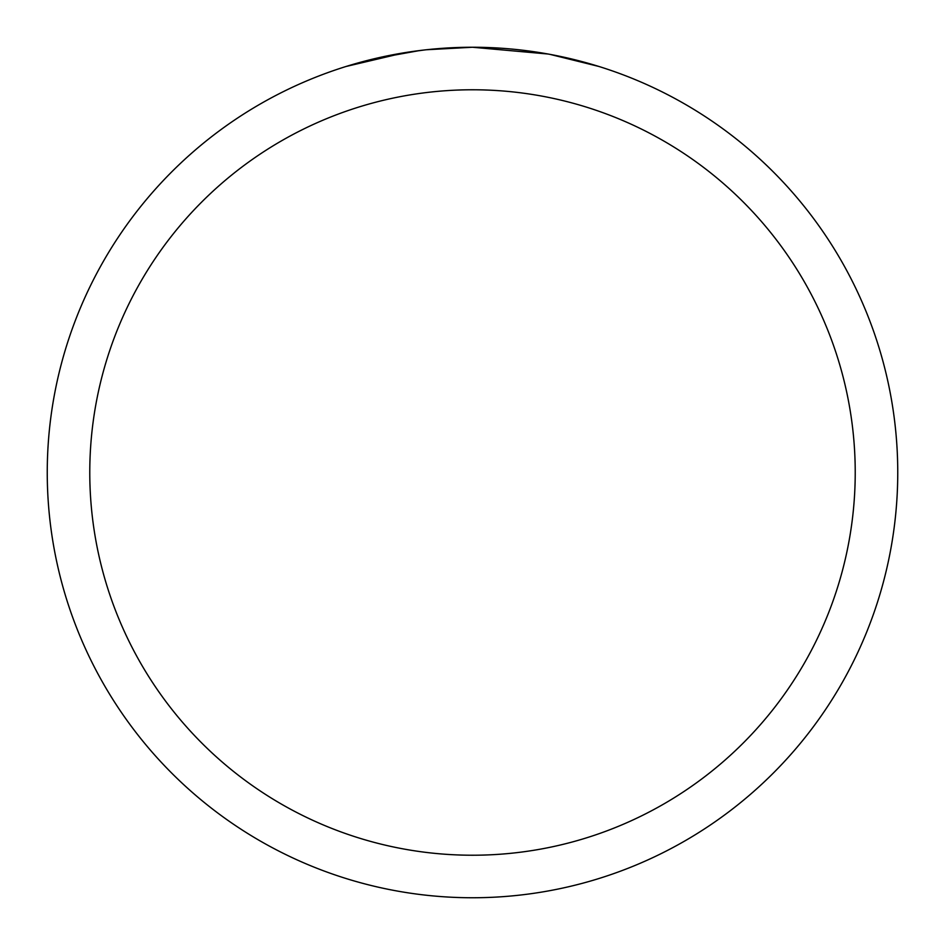<?xml version="1.0" encoding="UTF-8"?>
<svg xmlns="http://www.w3.org/2000/svg" width="945" height="945" viewBox="0 0 945 945"><rect width="100%" height="100%" fill="white"/><g stroke="black" fill="none" stroke-linecap="round" stroke-linejoin="round"><path stroke-width="1.42" d="M548.041 54.019L472.5 47.25A425.25 425.25 0 0 1 897.75 472.5A425.25 425.25 0 0 1 472.5 897.75A425.25 425.25 0 0 1 47.25 472.5A425.25 425.25 0 0 1 472.5 47.25L426.538 49.742M550.049 54.385L598.87 66.457M472.5 89.775A382.725 382.725 0 0 1 855.225 472.5A382.725 382.725 0 0 1 472.5 855.225A382.725 382.725 0 0 1 89.775 472.5A382.725 382.725 0 0 1 472.5 89.775M424.541 49.967L408.488 52.093M346.154 66.457L404.637 52.696M430.908 49.294L437.948 48.656M439.531 48.526L442.177 48.337M446.241 48.065L453.387 47.687M463.889 47.333L472.5 47.25M374.681 58.649L419.356 50.593M441.327 48.396L443.678 48.23"/></g></svg>
